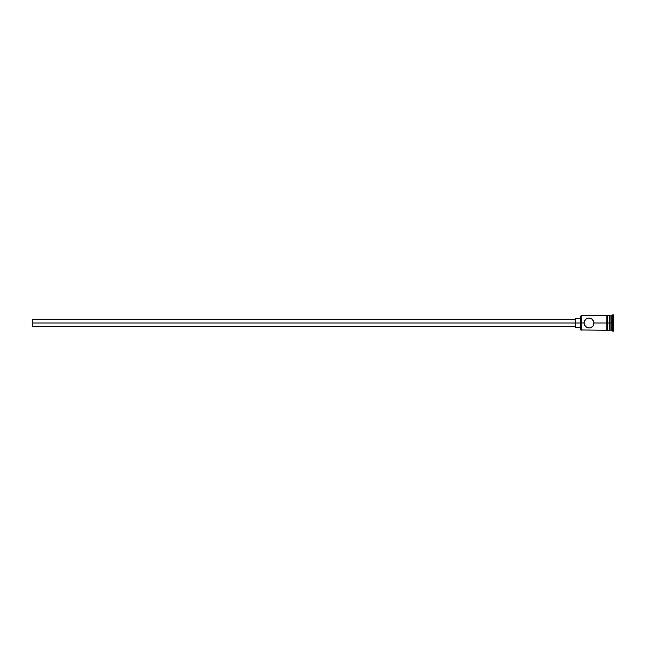 <?xml version="1.0" encoding="UTF-8"?>
<svg xmlns="http://www.w3.org/2000/svg" width="646" height="646" viewBox="0 0 646 646"><rect width="100%" height="100%" fill="white"/><g stroke="black" fill="none" stroke-linecap="round" stroke-linejoin="round"><path stroke-width="0.97" d="M606.755 315.595L606.755 323L607.668 323L607.668 315.595L606.755 315.595L606.755 330.405L607.668 330.405L607.668 323L609.493 323L609.493 330.316L610.042 315.684L610.042 323L611.875 323L611.875 330.316L611.875 323L612.788 323L612.788 314.772L612.788 323L613.7 323L613.7 314.772L613.7 331.228L613.7 323L612.788 323L612.788 331.228L612.788 323L610.042 323L610.042 330.316L610.042 323L594.045 323L593.94 321.983L593.173 325.834L590.977 327.627L589.015 328.031L585.478 326.569L583.992 323L580.794 323L580.794 329.945L580.794 323L32.3 323L32.3 326.658L32.3 323L575.303 323L575.303 327.57L575.303 323L580.794 323L580.794 316.055L581.158 330.316L581.158 323L583.992 323L584.396 321.03L585.825 319.116M584.533 320.731L584.323 321.207M587.997 318.074L585.478 319.431L587.997 318.074L590.977 318.365L593.173 320.166L594.045 323L606.755 323L606.755 330.405M584.872 325.85L585.47 326.561L584.396 324.97L584.032 322.362M594.045 323L593.23 325.745M593.173 325.834L592.204 326.892M591.825 327.175L591.09 327.587M589.015 328.031L586.237 327.183M611.875 323L611.875 315.684L611.875 323M609.493 315.684L609.493 323L609.493 315.684L607.668 315.684M607.668 330.405L607.668 315.595M585.486 319.423L583.992 323M589.015 317.969L591.825 318.825L593.94 321.983M606.755 315.684L581.158 315.684L581.158 323L580.794 316.055M584.638 325.471L584.323 324.801M586.213 327.175L585.478 326.569M590.977 327.627L590.032 327.926M575.303 318.43L575.303 323L575.303 318.43L580.794 318.43M32.3 319.342L32.3 323L32.3 319.342L575.303 319.342M606.755 330.316L580.794 329.945M575.303 326.658L32.3 326.658M580.794 327.57L575.303 327.57M613.7 331.228L609.493 329.767M609.493 330.316L607.668 330.316M613.7 314.772L609.493 316.233"/></g></svg>
